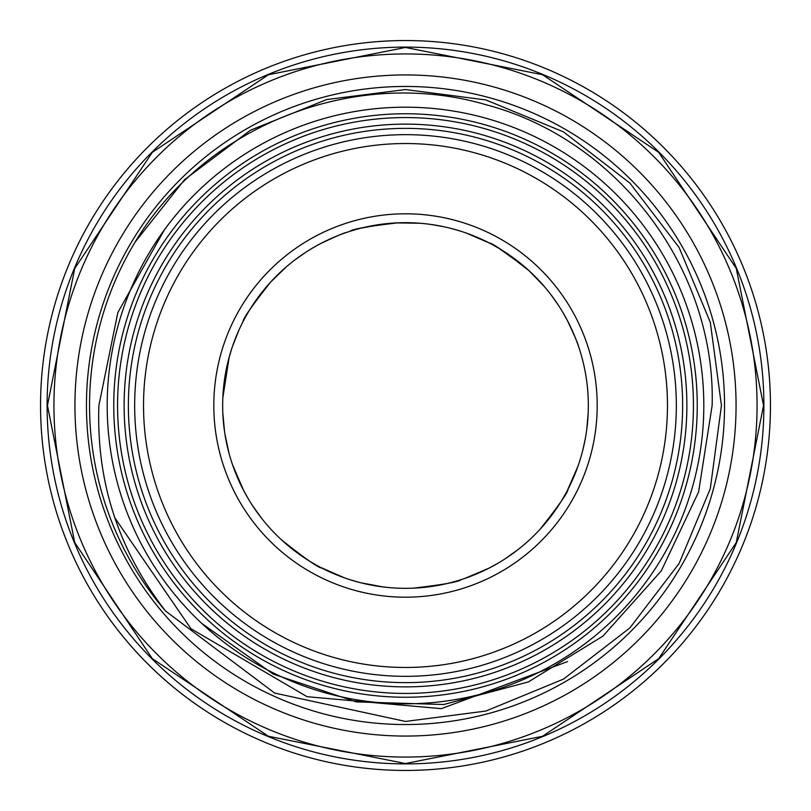 <?xml version="1.0" encoding="UTF-8"?>
<svg xmlns="http://www.w3.org/2000/svg" width="811" height="811" viewBox="0 0 811 811"><rect width="100%" height="100%" fill="white"/><g stroke="black" fill="none" stroke-linecap="round" stroke-linejoin="round"><path stroke-width="1.22" d="M128.371 405.5A277.129 277.129 0 0 1 405.5 128.371A277.129 277.129 0 0 1 682.629 405.5A277.129 277.129 0 0 1 405.5 682.629A277.129 277.129 0 0 1 128.371 405.5M117.565 405.5A287.935 287.935 0 0 1 405.5 117.565A287.935 287.935 0 0 1 693.435 405.5A287.935 287.935 0 0 1 405.5 693.435A287.935 287.935 0 0 1 117.565 405.5M107.194 405.5A298.306 298.306 0 0 1 405.5 107.194A298.306 298.306 0 0 1 703.806 405.5A298.306 298.306 0 0 1 405.5 703.806A298.306 298.306 0 0 1 107.194 405.5M74.936 405.5A330.564 330.564 0 0 1 405.5 74.936A330.564 330.564 0 0 1 736.064 405.5A330.564 330.564 0 0 1 405.5 736.064A330.564 330.564 0 0 1 74.936 405.5M40.55 405.5A364.95 364.95 0 0 1 405.5 40.55A364.95 364.95 0 0 1 770.45 405.5A364.95 364.95 0 0 1 405.5 770.45A364.95 364.95 0 0 1 40.55 405.5M250.832 308.018L253.701 303.598M259.398 295.589L263.301 290.581M320.294 243.736C335.916 236.346 344.655 232.585 346.52 232.443M414.826 222.913L423.17 223.522M502.982 250.832L507.382 253.691M515.39 259.388L520.348 263.24M562.56 311.911L567.264 320.294C574.654 335.916 578.415 344.655 578.557 346.52M498.481 562.925L489.124 568.085L464.48 578.557M387.182 587.407L378.615 586.343M213.81 405.5A191.69 191.69 0 0 1 405.5 213.81A191.69 191.69 0 0 1 597.19 405.5A191.69 191.69 0 0 1 405.5 597.19A191.69 191.69 0 0 1 213.81 405.5M588.33 405.5A182.83 182.83 0 0 0 405.5 222.67A182.83 182.83 0 0 0 222.67 405.5A182.83 182.83 0 0 0 405.5 588.33A182.83 182.83 0 0 0 588.33 405.5M143.527 405.5A261.973 261.973 0 0 0 405.5 667.473A261.973 261.973 0 0 0 667.473 405.5A261.973 261.973 0 0 0 405.5 143.527A261.973 261.973 0 0 0 143.527 405.5M676.333 405.5A270.833 270.833 0 0 1 405.5 676.333A270.833 270.833 0 0 1 134.667 405.5A270.833 270.833 0 0 1 405.5 134.667A270.833 270.833 0 0 1 676.333 405.5M246.138 495.115L247.75 497.934M313.066 563.25L317.496 565.754M356.181 581.548L359.314 582.399M451.686 582.399L456.593 581.041M459.573 580.149L461.337 579.591C458.985 581.842 442.938 584.701 413.184 588.168M495.115 564.861L497.934 563.25M563.25 497.934L565.754 493.504M565.754 317.496L564.618 315.449M497.934 247.75L493.504 245.246M456.593 229.959L454.332 229.31M359.314 228.601L353.941 230.091M351.366 230.871L349.663 231.409C352.004 229.158 368.062 226.299 397.816 222.832M317.496 245.246L315.449 246.382M247.75 313.066L245.246 317.496M226.451 368.498L228.043 361.503M697.247 405.5A291.747 291.747 0 0 1 405.5 697.247A291.747 291.747 0 0 1 113.753 405.5A291.747 291.747 0 0 1 405.5 113.753A291.747 291.747 0 0 1 697.247 405.5M686.876 405.5A281.376 281.376 0 0 1 405.5 686.876A281.376 281.376 0 0 1 124.124 405.5A281.376 281.376 0 0 1 405.5 124.124A281.376 281.376 0 0 1 686.876 405.5M114.767 517.742L190.95 628.707L307.075 696.679L441.336 708.662L567.518 661.604M201.858 623.477L273.236 674.103L356.232 701.9L443.759 704.516L528.366 681.929L602.938 636.108L661.239 570.964L698.606 491.942L712.139 405.5C716.001 269.13 617.708 139.583 486.387 104.832C355.786 66.238 205.497 124.671 135.102 242.083L184.614 179.596L250.467 130.206L326.732 99.54L405.5 89.555L485.88 99.956L563.473 131.889L629.924 183.114L679.111 247.527L710.304 322.332L721.445 405.5L710.304 488.668L679.111 563.473L629.924 627.886L563.473 679.111L485.88 711.044L405.5 721.445L274.696 693.091L165.525 611.007L274.696 693.091L405.5 721.445L485.88 711.044L563.473 679.111L629.924 627.886L679.111 563.473L710.304 488.668L721.445 405.5L710.304 488.668L679.111 563.473L629.924 627.886L563.473 679.111L485.88 711.044L405.5 721.445L274.696 693.091L165.525 611.007L274.696 693.091L405.5 721.445L485.88 711.044L563.473 679.111L629.924 627.886L679.111 563.473L710.304 488.668L721.445 405.5L710.304 322.332L679.111 247.527L629.924 183.114L563.473 131.889L485.88 99.956L405.5 89.555L326.732 99.54L250.467 130.206L184.614 179.596L135.102 242.083L184.614 179.596L250.467 130.206L326.732 99.54L405.5 89.555L485.88 99.956L563.473 131.889L629.924 183.114L679.111 247.527L710.304 322.332L721.445 405.5L710.304 322.332L679.111 247.527L629.924 183.114L563.473 131.889L485.88 99.956L405.5 89.555L326.732 99.54L250.467 130.206L184.614 179.596L135.102 242.083A315.945 315.945 0 0 0 165.525 611.007C118.457 550.111 96.245 481.612 98.891 405.5L117.838 312.539L164.329 229.939M724.547 405.5A319.047 319.047 0 0 1 405.5 724.547A319.047 319.047 0 0 1 86.453 405.5A319.047 319.047 0 0 1 405.5 86.453A319.047 319.047 0 0 1 724.547 405.5M47.109 405.5A358.391 358.391 0 0 0 405.5 763.891A358.391 358.391 0 0 0 763.891 405.5A358.391 358.391 0 0 0 405.5 47.109A358.391 358.391 0 0 0 47.109 405.5M53.931 405.5A351.568 351.568 0 0 0 405.5 757.068A351.568 351.568 0 0 0 757.068 405.5A351.568 351.568 0 0 0 405.5 53.931A351.568 351.568 0 0 0 53.931 405.5M281.772 540.096C305.26 558.688 318.622 568.014 321.876 568.085M540.096 529.228C558.688 505.74 568.014 492.378 568.085 489.124M544.363 286.567L529.228 270.904C505.74 252.312 492.368 242.986 489.124 242.915L466.518 233.152M286.567 266.637L270.904 281.772C252.312 305.26 242.986 318.632 242.915 321.876M228.438 359.932L231.409 349.673M231.409 349.663L231.044 350.798M229.148 357.276L222.832 397.816M499.16 248.48L524.23 266.464M551.379 295.295L558.414 305.291M350.666 231.084L355.218 229.726M360.692 228.246L383.481 223.998M396.103 222.913L419.591 223.218M430.732 224.424L442.765 226.512M450.389 228.266L457.323 230.172M458.195 230.425L461.337 231.409M243.736 320.294L245.652 316.766M253.245 304.287L260.219 294.505M295.295 259.621L305.291 252.586M311.911 248.44L318.165 244.881M557.076 303.273L553.031 297.515M389.554 223.37L378.615 224.657M380.541 224.383L398.414 222.812M238.931 330.128L232.443 346.52M567.264 490.706L577.848 466.518M515.309 551.673L520.307 547.79M412.617 588.188L423.19 587.468M320.315 567.274L344.482 577.848M250.832 502.982L253.752 507.473M259.327 515.309L263.21 520.307M243.736 490.706L232.443 464.48M261.406 518.036L252.373 505.385M383.471 587.002L360.652 582.744M518.036 549.594L505.385 558.627M579.987 460.101L579.591 461.337M222.843 413.346L224.556 431.685M224.819 433.479L229.037 453.319M231.044 460.192L231.409 461.337M582.916 449.639L585.147 439.45M586.789 429.151L588.168 413.184M581.163 456.198L579.591 461.327M229.351 454.454L228.438 451.068M246.372 315.479L248.075 312.519M317.131 245.439L321.876 242.915M356.637 229.32L359.932 228.438M456.198 229.837L461.327 231.409M495.521 246.372L498.481 248.075M565.561 317.131L568.085 321.876M359.932 582.562L349.673 579.591M248.075 498.481L242.915 489.124M47.464 405.5L74.713 542.508L152.326 658.664L268.482 736.276L405.49 763.536L542.508 736.287L658.664 658.684L736.276 542.529L763.536 405.5L736.276 268.471L658.664 152.316L542.508 74.713L405.49 47.464L268.482 74.724L152.326 152.336L74.713 268.492L47.464 405.5"/></g></svg>
